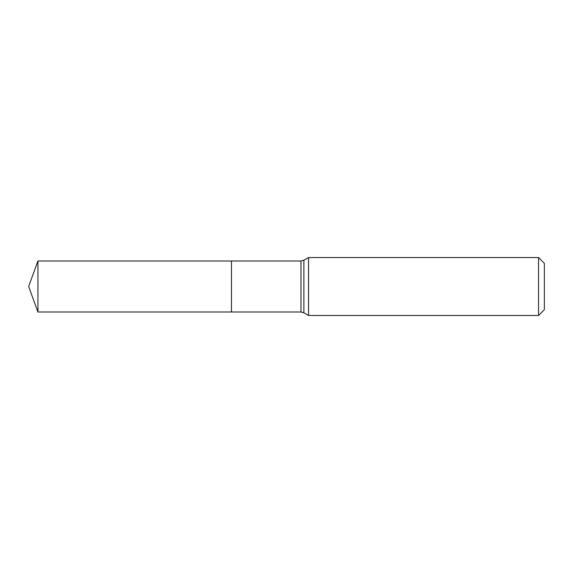 <?xml version="1.0" encoding="UTF-8"?>
<svg xmlns="http://www.w3.org/2000/svg" width="573" height="573" viewBox="0 0 573 573"><rect width="100%" height="100%" fill="white"/><g stroke="black" fill="none" stroke-linecap="round" stroke-linejoin="round"><path stroke-width="0.86" d="M308.561 257.528L308.561 315.472L538.556 315.472L538.556 257.528L308.561 257.528L303.883 260.228L303.883 312.772L308.561 315.472M538.556 257.528L544.35 263.322L544.35 309.678L538.556 315.472M303.883 312.772L300.983 311.999L231.456 311.999L231.456 261.002L37.933 261.002L37.933 311.999L28.65 286.5L37.933 261.002M37.933 311.999L231.456 311.999L231.456 261.002L300.983 261.002L303.883 260.228M300.983 311.999L300.983 261.002"/></g></svg>
